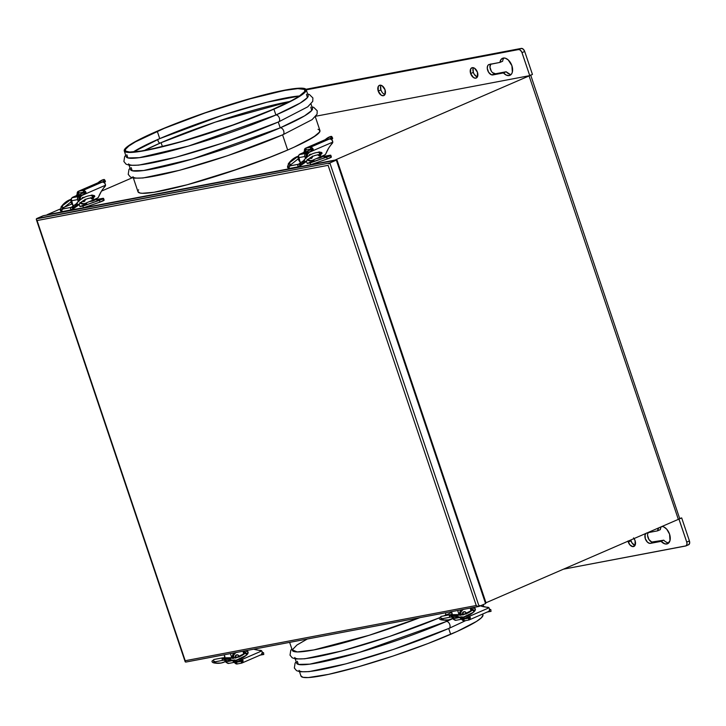 <?xml version="1.0" encoding="UTF-8"?>
<svg xmlns="http://www.w3.org/2000/svg" width="726" height="726" viewBox="0 0 726 726"><rect width="100%" height="100%" fill="white"/><g stroke="black" fill="none" stroke-linecap="round" stroke-linejoin="round"><path stroke-width="1.09" d="M478.507 606.491L477.753 606.364L479.106 606.392L478.507 606.491L479.106 606.392L329.867 162.942L36.717 218.562L43.179 215.758L336.338 160.137L329.867 162.942L336.338 160.137L485.576 603.596L479.106 606.392L485.576 603.596L485.903 602.498M337.154 160.5L336.338 160.137L43.179 215.758L36.354 218.88L329.867 162.942L329.35 163.286L329.867 162.942L479.106 606.392M185.221 661.867L185.956 662.012L185.221 661.867L185.212 660.724L476.247 605.511L328.107 165.319L37.071 220.541L185.212 660.724L36.3 219.37M485.222 601.618L337.082 161.426M36.391 219.651L37.071 220.541L328.107 165.319L476.247 605.511L477.753 606.364L476.247 605.511L185.212 660.724L185.139 661.649M328.833 163.867L329.35 163.286L328.833 163.867M336.338 160.137L485.576 603.596L485.993 602.789M448.695 628.48A3.712 2.278 -113.4 0 0 449.013 628.38A3.712 2.278 66.6 0 1 448.695 628.48A95.986 10.373 161.4 0 1 353.626 661.731A95.986 10.373 161.4 0 1 299.067 670.352M299.511 671.713L300.981 676.069A95.986 10.373 -18.6 0 0 355.105 667.702A95.986 10.373 -18.6 0 0 450.665 634.315L448.713 628.516L450.665 634.315A95.986 10.373 -18.6 0 0 482.926 614.84L482.672 614.069M295.192 658.872L296.662 663.237A95.986 10.373 -18.6 0 0 350.785 654.861A95.986 10.373 -18.6 0 0 446.345 621.483A3.712 2.278 66.6 0 1 449.703 624.296A3.712 2.278 66.6 0 1 449.013 628.38A3.712 2.278 -113.4 0 0 449.703 624.296A3.712 2.278 -113.4 0 0 446.345 621.483L358.835 652.565L309.766 664.154L298.341 664.408L297.306 661.268M444.376 615.648A3.712 2.278 -113.4 0 0 444.693 615.548A3.712 2.278 66.6 0 1 444.376 615.648A95.986 10.373 161.4 0 1 443.822 615.884M291.843 648.926L290.772 650.296L290.028 655.161L292.188 657.792L295.745 658.963L304.784 658.781L341.637 651.013L389.435 636.484L439.303 617.844A95.986 10.373 161.4 0 1 346.375 649.706A95.986 10.373 161.4 0 1 294.747 657.511M446.345 621.483L445.909 620.204L446.345 621.483A95.986 10.373 -18.6 0 0 452.779 618.625L446.345 621.483M451.581 612.481L444.675 615.557A3.712 2.278 -113.4 0 0 445.719 612.753A3.712 2.278 66.6 0 1 444.693 615.548L443.976 615.857M289.638 642.374L292.342 650.396A95.986 10.373 -18.6 0 0 419.864 617.663L369.253 635.259L313.741 649.952L297.243 651.939L292.288 649.861L296.916 645.033L307.279 639.025M482.981 615.067L481.474 617.708L476.528 621.411L457.199 631.411L427.941 643.554L393.202 655.986L358.272 666.813L328.47 674.381L308.332 677.558L302.923 677.313L300.927 675.842M306.463 94.353L307.416 97.629L300.255 103.038L275.898 115.007A95.986 10.373 -18.6 0 0 308.16 95.533L306.2 89.697A95.986 10.373 161.4 0 1 273.929 109.172L275.898 115.007A3.712 2.278 66.6 0 1 279.256 117.821A3.712 2.278 66.6 0 1 278.566 121.914A3.712 2.278 66.6 0 1 278.249 122.013A95.986 10.373 161.4 0 1 183.179 155.255A95.986 10.373 161.4 0 1 128.62 163.876M278.249 122.013A3.712 2.278 -113.4 0 0 278.566 121.914A3.712 2.278 -113.4 0 0 279.256 117.821A3.712 2.278 -113.4 0 0 275.898 115.007L273.929 109.172A95.986 10.373 161.4 0 1 178.369 142.559A95.986 10.373 161.4 0 1 124.255 150.926A95.986 10.373 161.4 0 1 156.517 131.451A95.986 10.373 161.4 0 1 252.076 98.064A95.986 10.373 161.4 0 1 306.2 89.697M310.782 107.185L311.735 110.47L304.575 115.87L280.218 127.849L278.267 122.041L280.218 127.849A95.986 10.373 -18.6 0 0 312.489 108.365L311.018 104.009M282.568 134.845A3.712 2.278 -113.4 0 0 282.886 134.746A3.712 2.278 -113.4 0 0 283.576 130.662A3.712 2.278 -113.4 0 0 280.218 127.849A3.712 2.278 66.6 0 1 283.576 130.662A3.712 2.278 66.6 0 1 282.886 134.746A3.712 2.278 66.6 0 1 282.568 134.845A95.986 10.373 161.4 0 1 187.499 168.096A95.986 10.373 161.4 0 1 132.94 176.717M287.678 150.019A95.986 10.373 -18.6 0 0 319.948 130.544A95.986 10.373 161.4 0 1 287.678 150.019L264.954 159.257L239.126 168.659L187.154 184.767L153.976 192.272L142.223 193.288L139.936 193.016L137.949 191.546L139.936 193.016L142.223 193.288L153.976 192.272L187.154 184.767L230.215 171.681L272.976 156.117L287.678 150.019L282.586 134.882L287.678 150.019L294.212 147.115L287.678 150.019A95.986 10.373 161.4 0 1 192.118 183.406A95.986 10.373 161.4 0 1 137.994 191.773A95.986 10.373 -18.6 0 0 192.118 183.406A95.986 10.373 -18.6 0 0 287.678 150.019M144.302 150.5A94.752 10.246 161.4 0 1 161.099 142.668L162.424 146.588L161.099 142.668L144.302 150.5M158.023 139.365A2.477 1.516 -113.4 0 0 160.056 143.122A2.477 1.516 66.6 0 1 158.023 139.365M133.275 151.961L159.738 138.621A94.752 10.246 -18.6 0 0 133.275 151.961M273.176 109.317A94.752 10.246 161.4 0 1 178.85 142.269A94.752 10.246 161.4 0 1 125.426 150.536A94.752 10.246 161.4 0 1 157.279 131.306L159.738 138.621L157.279 131.306A94.752 10.246 161.4 0 1 251.604 98.355A94.752 10.246 161.4 0 1 305.029 90.088A94.752 10.246 161.4 0 1 273.176 109.317L233.953 124.654L181.972 141.388L159.175 147.369L141.198 151.026L129.6 152.033L125.925 151.18L125.371 150.309L125.689 149.139L128.883 145.999L135.408 141.869L164.285 128.339L205.195 112.911L248.474 99.235L283.902 90.532L297.769 88.626L304.521 89.443L304.766 91.485L298.704 96.576L290.618 101.15L273.176 109.317M299.638 95.977A94.752 10.246 -18.6 0 0 159.738 138.621L222.873 115.125L267.077 102.203L299.638 95.977M289.973 101.477L215.323 122.113L161.099 142.668A94.752 10.246 161.4 0 1 289.973 101.477M318.006 129.301L319.44 129.89L319.685 131.951L316.436 135.136L305.347 141.742L294.212 147.115L313.541 137.114L319.685 131.951L319.44 129.89M129.065 165.238L130.535 169.603A95.986 10.373 -18.6 0 0 184.658 161.226A95.986 10.373 -18.6 0 0 280.218 127.849L192.708 158.93L143.639 170.519L132.214 170.773L131.179 167.633M124.255 150.926L126.215 156.762A95.986 10.373 -18.6 0 0 180.338 148.394A95.986 10.373 -18.6 0 0 275.898 115.007L188.388 146.089L139.319 157.678L127.894 157.932L126.859 154.792M156.517 131.451L138.847 139.728L130.653 144.356L124.518 149.52L124.2 150.699L126.188 152.17L131.606 152.415L145.654 150.482L181.536 141.67L225.387 127.812L266.832 112.185L296.09 98.482L304.748 92.565L306.254 89.924L304.258 88.454L301.971 88.182L290.219 89.198L257.04 96.703L205.068 112.811L179.24 122.213L156.517 131.451M378.219 91.095A5.572 3.421 66.6 0 1 379.408 85.341A5.572 3.421 66.6 0 1 385.034 89.806L382.048 85.722L379.861 85.196L378.264 86.448L378.219 91.095L381.204 95.179L383.392 95.705L384.989 94.462L385.034 89.806A5.572 3.421 66.6 0 1 383.845 95.569A5.572 3.421 66.6 0 1 378.219 91.095L380.914 89.933L378.219 91.095M380.969 85.251A5.572 3.421 -113.4 0 0 380.914 89.933L380.66 86.031M470.63 73.562A5.572 3.421 66.6 0 1 471.827 67.808A5.572 3.421 66.6 0 1 477.454 72.273L474.468 68.19L472.272 67.663L470.675 68.906L470.63 73.562L473.615 77.646L475.811 78.172L477.409 76.929L477.454 72.273A5.572 3.421 66.6 0 1 476.256 78.027A5.572 3.421 66.6 0 1 470.63 73.562L473.325 72.4L470.63 73.562M473.388 67.718A5.572 3.421 -113.4 0 0 473.325 72.4L473.071 68.498M504.007 57.989A9.293 5.699 -113.4 0 0 502.619 61.256L499.924 62.418A9.293 5.699 66.6 0 1 502.537 58.289A9.293 5.699 66.6 0 1 511.912 65.73L508.2 59.886L505.232 58.162L503.345 58.044L501.076 59.441L499.924 62.418L488.689 64.659L487.718 65.676L487.255 68.271L488.616 72.291L491.411 74.787L503.454 72.927L506.358 75.132L509.235 75.549L511.467 74.088L512.347 72.201L511.912 65.73A9.293 5.699 66.6 0 1 509.933 75.332A9.293 5.699 66.6 0 1 503.454 72.927L506.149 71.756A9.293 5.699 -113.4 0 0 511.149 74.46M634.705 545.28L631.901 542.785L630.74 540.008A5.572 3.421 -113.4 0 0 630.967 540.825L628.271 541.995A5.572 3.421 66.6 0 1 628.044 541.179M634.052 538.574A5.572 3.421 66.6 0 1 635.096 540.698L633.535 537.893M646.331 533.084L645.069 534.853L645.323 538.756L647.565 542.286L649.797 543.384L661.105 541.351L664.998 543.91L667.72 543.692L669.989 540.634L669.563 534.154A9.293 5.699 66.6 0 1 667.575 543.756A9.293 5.699 66.6 0 1 661.105 541.351L663.791 540.18A9.293 5.699 -113.4 0 0 668.791 542.885M334.94 160.092L47.09 214.714L60.067 209.079L47.09 214.714L334.94 160.092L529.091 75.921L334.94 160.092M63.607 207.545L71.883 203.961L63.607 207.545M101.495 191.119L132.214 177.806L101.495 191.119M315.883 116.205L529.699 75.64A4.628 0.499 161.4 0 1 529.091 75.921L678.329 519.371A4.628 0.499 -18.6 0 0 678.937 519.099A4.628 0.499 -18.6 0 0 679.89 518.437L681.687 517.919L678.991 519.081L686.732 542.077A3.712 2.278 66.6 0 1 685.934 545.916A3.712 2.278 66.6 0 1 685.634 546.006L563.412 569.193L686.052 545.852L687.005 544.092L686.732 542.077L689.419 540.906L681.687 517.919L689.419 540.906L686.732 542.077L678.937 519.099A4.628 0.499 -18.6 0 1 678.329 519.371L485.984 602.771L678.329 519.371L529.091 75.921A4.628 0.499 161.4 0 0 529.699 75.64L532.448 74.46L524.707 51.473L523.21 49.123L521.259 48.406L305.936 89.262L521.259 48.406L518.564 49.568L520.025 49.922L521.74 51.963L529.753 75.631L315.883 116.205M138.639 189.804L138.267 190.366M688.33 544.836L689.591 543.511L689.419 540.906A3.712 2.278 -113.4 0 1 688.629 544.745A3.712 2.278 -113.4 0 1 688.33 544.836M237.656 102.248A3.712 2.278 -113.4 0 0 237.584 102.284L237.656 102.248A3.712 2.278 -113.4 0 1 237.956 102.157L237.175 102.584M648.254 532.612A5.572 3.421 -113.4 0 0 648.545 538.846A5.572 3.421 -113.4 0 0 653.191 542.195L663.791 540.18L651.748 542.041L648.944 539.554L647.592 535.534M647.764 533.683L648.481 532.34M661.404 526.713A9.293 5.699 -113.4 0 0 660.261 529.681L660.887 527.539M667.693 542.749L665.697 541.841M384.644 94.38L383.156 93.454M381.849 91.893L380.914 89.933A5.572 3.421 -113.4 0 0 384.971 94.489M510.042 74.315L506.149 71.756L495.549 73.771L492.618 72.691M491.302 71.121L489.95 67.101L490.84 63.915M477.064 76.847L474.26 74.361L473.325 72.4A5.572 3.421 -113.4 0 0 477.39 76.947M679.609 518.355L530.652 74.978M627.999 540.952L629.832 544.799L632.754 546.624L635.05 545.353L635.096 540.698A5.572 3.421 66.6 0 1 633.898 546.46A5.572 3.421 66.6 0 1 628.271 541.995L630.967 540.825A5.572 3.421 -113.4 0 0 635.032 545.38M662.039 526.432A9.293 5.699 66.6 0 1 669.563 534.154L666.767 529.245L663.873 526.967L661.912 526.423M658.718 527.866L657.565 530.851L647.429 532.775L657.565 530.851A9.293 5.699 66.6 0 1 658.709 527.875M660.261 529.681L657.565 530.851L660.261 529.681M663.791 540.18L661.105 541.351L650.496 543.366L653.191 542.195L650.496 543.366A5.572 3.421 66.6 0 1 645.704 539.727A5.572 3.421 66.6 0 1 645.831 533.465M306.254 89.852L518.564 49.568A3.712 2.278 66.6 0 1 522.012 52.644L524.707 51.473L532.448 74.46L529.753 75.631L522.012 52.644L524.707 51.473A3.712 2.278 -113.4 0 0 521.259 48.406L518.564 49.568L306.254 89.852M502.619 61.256L499.924 62.418L489.315 64.433A5.572 3.421 66.6 0 0 488.87 64.569A5.572 3.421 66.6 0 0 487.808 70.685A5.572 3.421 66.6 0 0 492.854 74.932L503.454 72.927L506.149 71.756L495.549 73.771L492.854 74.932L495.549 73.771A5.572 3.421 -113.4 0 1 490.903 70.413A5.572 3.421 -113.4 0 1 490.613 64.187M463.115 614.586A2.169 1.697 -100.7 0 1 463.088 614.505L462.553 614.613A2.169 1.697 79.3 0 0 462.58 614.668M463.76 611.791L462.526 612.962L462.553 614.613L463.088 614.505A2.169 1.697 -100.7 0 1 464.25 611.7A2.169 1.697 -100.7 0 1 466.228 613.143A2.169 1.697 -100.7 0 1 466.355 613.697M464.359 618.234L461.827 619.124L459.948 617.318L453.659 618.652L453.078 616.909L454.403 619.813L456.246 620.204M459.104 614.813L457.643 610.493L459.104 614.813M452.253 614.459L451.318 611.691L452.253 614.459M462.244 619.106A2.477 1.942 -100.7 0 1 459.985 617.454L453.659 618.652A2.477 1.942 79.3 0 0 455.919 620.303L462.244 619.106A2.477 1.942 -100.7 0 0 462.571 619.006L464.086 618.343M463.996 611.773A2.169 1.697 79.3 0 0 463.723 611.8A2.169 1.697 79.3 0 0 462.553 614.613L462.716 614.995M466.373 613.978L465.584 612.127L463.968 611.782L463.061 612.862L463.252 614.895M471.365 610.802A1.978 1.552 -100.7 0 1 470.72 608.016M479.568 605.548L489.015 607.816L465.502 618.017L469.468 616.392L470.248 617.254A3.712 2.278 66.6 0 1 469.196 619.904L489.097 611.238L489.56 608.969L489.015 607.816L469.096 616.456L470.248 617.254L468.96 617.499L468.606 616.692L468.96 617.499A1.86 1.143 66.6 0 1 468.461 618.198A1.86 1.143 66.6 0 1 468.306 618.243L470.248 617.254L469.531 619.705L468.896 619.995L468.597 618.125L463.76 619.115L468.851 616.909L463.76 619.115L468.306 618.243L468.896 619.995L464.35 620.857L463.76 619.115L463.987 620.884L461.418 618.933M469.196 619.904A3.712 2.278 66.6 0 1 468.896 619.995L464.35 620.857A3.712 2.278 66.6 0 1 461.609 619.224M488.707 611.437L488.888 611.283A3.712 2.278 -113.4 0 0 489.56 608.969L489.015 607.816A2.477 1.942 -100.7 0 0 487.799 607.263A38.396 30.047 -100.7 0 1 480.385 605.838M459.848 615.503L460.102 611.501L461.618 610.058L464.059 609.277L461.618 610.058A4.338 3.394 79.3 0 0 459.667 614.84M460.856 614.831A4.338 3.394 -100.7 0 1 462.752 609.84L460.937 612L460.983 615.294M461.754 616.746L463.524 618.08L465.502 618.017A4.338 3.394 -100.7 0 1 464.93 618.189A4.338 3.394 -100.7 0 1 462.163 617.218M460.901 617.309A4.338 3.394 79.3 0 0 463.796 618.407L464.93 618.189M463.723 618.416L461.745 617.998L460.611 616.964M470.766 607.934L470.548 609.386L471.51 610.902M462.716 618.688L463.76 619.115A1.86 1.143 66.6 0 1 462.97 618.897M451.881 616.964A4.338 3.394 79.3 0 0 451.899 617.018L451.899 617.018A4.338 3.394 79.3 0 0 454.358 619.777M451.926 613.497A4.338 3.394 79.3 0 0 451.663 614.495L452.144 613.016M453.033 616.801L453.36 617.572M451.69 616.192L452.661 618.47L454.431 619.804M488.362 611.61A1.86 1.452 79.3 0 0 488.317 611.619A1.86 1.452 -100.7 0 1 488.362 611.61L489.642 611.455L488.362 611.61M487.436 612L491.048 611.346L489.642 611.455L489.469 610.267L489.642 611.455L491.03 611.356L487.082 612.045M489.369 609.613L489.986 609.695M491.048 611.346L490.776 609.504L489.569 609.595M441.925 618.761A1.234 0.971 -100.7 0 1 440.628 617.418A6.452 1.062 -178.6 0 0 439.284 618.035A6.452 1.062 1.4 0 1 440.628 617.418A1.234 0.971 79.3 0 0 441.925 618.761L450.492 617.136M442.152 619.986A1.234 0.79 -80.8 0 0 443.169 618.625A3.975 0.653 1.4 0 1 442.905 618.579A3.975 0.653 -178.6 0 0 443.169 618.625A1.234 0.79 99.2 0 1 442.352 619.986A29.521 22.225 78.9 0 0 448.432 619.895A29.521 22.225 78.9 0 0 452.652 618.461A29.521 22.225 -101.1 0 1 448.432 619.895A29.521 22.225 -101.1 0 1 442.352 619.986A1.234 0.79 99.2 0 1 441.571 618.897M457.97 614.731A27.043 21.916 -100.3 0 0 463.279 614.559L471.945 610.303A1.234 0.653 49 0 1 472.136 610.221A27.043 21.916 -100.3 0 1 463.279 614.559A27.043 21.916 79.7 0 0 472.136 610.221A1.234 0.653 49 0 1 473.488 611.129A6.126 1.633 -31.1 0 0 475.158 608.533L472.68 607.771A1.234 0.971 79.3 0 0 472.354 609.931A1.234 0.971 -100.7 0 1 472.145 609.668A3.648 0.971 148.9 0 1 472.635 609.631A3.648 0.971 -31.1 0 0 472.145 609.668A1.234 0.971 -100.7 0 1 473.67 608.297A6.126 1.633 148.9 0 1 475.158 608.533A6.126 1.633 148.9 0 1 473.488 611.129A1.234 0.653 49 0 1 473.579 612.163A1.234 0.653 49 0 1 473.388 612.263A29.521 23.931 -100.3 0 1 463.723 616.991A29.521 23.931 -100.3 0 1 457.434 617.118A1.234 0.699 97.9 0 1 457.298 617.127A1.234 0.699 97.9 0 1 456.763 616.047A3.975 0.653 -178.6 0 0 451.327 616.056A1.234 0.971 -100.7 0 1 450.655 617.1A1.234 0.971 79.3 0 1 450.574 617.127A1.234 0.971 -100.7 0 1 449.367 615.757A1.234 0.971 79.3 0 0 450.574 617.127L463.705 617L473.57 612.172A1.234 0.653 -131 0 0 473.488 611.129A1.234 0.653 -131 0 0 472.136 610.221A1.234 0.653 -131 0 0 471.945 610.312A1.234 0.653 -131 0 0 471.836 610.475M457.298 617.118A1.234 0.699 -82.1 0 0 457.434 617.118A1.234 0.699 -82.1 0 0 458.188 615.748A6.452 1.062 -178.6 0 0 449.367 615.757A1.234 0.971 -100.7 0 1 450.029 614.713L441.299 616.365A1.234 0.971 79.3 0 0 440.628 617.418A1.234 0.971 -100.7 0 1 441.381 616.347A1.234 0.971 79.3 0 0 441.299 616.365L450.029 614.713A1.234 0.971 79.3 0 0 449.367 615.757A6.452 1.062 1.4 0 1 458.188 615.748A1.234 0.699 -82.1 0 0 457.661 614.668A1.234 0.699 -82.1 0 0 457.516 614.677A1.234 0.699 97.9 0 1 457.652 614.668A1.234 0.699 97.9 0 1 458.188 615.748A1.234 0.699 97.9 0 1 457.434 617.118A29.521 23.931 79.7 0 0 463.723 616.991A29.521 23.931 79.7 0 0 473.388 612.263A1.234 0.653 -131 0 0 473.579 612.172C475.231 610.811 475.757 609.586 475.149 608.524M471.982 609.268L470.584 609.541L471.982 609.268M463.261 614.559L450.111 614.695A1.234 0.971 79.3 0 0 450.029 614.713A1.234 0.971 -100.7 0 1 450.111 614.695L441.381 616.347A1.234 0.971 79.3 0 1 441.462 616.338M235.859 657.702A2.169 1.697 -100.7 0 1 235.832 657.629L235.306 657.729A2.169 1.697 79.3 0 0 235.324 657.792M236.504 654.906L235.278 656.086L235.306 657.729L235.832 657.629A2.169 1.697 -100.7 0 1 237.003 654.816A2.169 1.697 -100.7 0 1 238.981 656.259A2.169 1.697 -100.7 0 1 239.099 656.812M237.103 661.35L234.189 662.166L232.692 660.433L226.412 661.767L225.822 660.025L227.147 662.938L228.989 663.328M231.848 657.928L230.396 653.609L231.848 657.928M224.996 657.575L224.071 654.807L224.996 657.575M234.997 662.221A2.477 1.942 -100.7 0 1 232.737 660.569L226.412 661.767A2.477 1.942 79.3 0 0 228.663 663.428L234.997 662.221A2.477 1.942 -100.7 0 0 235.315 662.121L236.839 661.468M239.117 657.094L238.328 655.242L236.721 654.897A2.169 1.697 79.3 0 0 236.467 654.916A2.169 1.697 79.3 0 0 235.306 657.729L235.469 658.11M236.721 654.897L235.805 655.977L235.995 658.01M244.108 653.917A1.978 1.552 -100.7 0 1 243.473 651.131M261.46 654.553L261.632 654.398A3.712 2.278 -113.4 0 0 262.313 652.093L261.759 650.932A2.477 1.942 -100.7 0 0 260.543 650.378A38.396 30.047 -100.7 0 1 253.782 649.171L261.759 650.932L238.246 661.132L241.84 659.571L243.001 660.379A3.712 2.278 66.6 0 1 241.949 663.019L261.424 654.58L262.313 652.093L261.759 650.932L241.84 659.571L243.001 660.379L241.704 660.624L241.359 659.807L241.704 660.624A1.86 1.143 66.6 0 1 241.204 661.322A1.86 1.143 66.6 0 1 241.059 661.368L243.001 660.379L242.275 662.82L241.64 663.119L241.341 661.241L236.513 662.23L241.595 660.025L236.513 662.23L241.059 661.368L241.64 663.119L237.103 663.981L236.513 662.23L236.74 664L234.171 662.048M241.949 663.019A3.712 2.278 66.6 0 1 241.64 663.119L237.103 663.981A3.712 2.278 66.6 0 1 234.362 662.348M232.601 658.618L232.846 654.625L234.362 653.173L236.812 652.393L234.362 653.173A4.338 3.394 79.3 0 0 232.42 657.956M233.6 657.947A4.338 3.394 -100.7 0 1 235.505 652.964L233.681 655.124L233.736 658.409M234.498 659.87L236.277 661.195L238.246 661.132A4.338 3.394 -100.7 0 1 237.683 661.304A4.338 3.394 -100.7 0 1 234.906 660.333M233.645 660.424A4.338 3.394 79.3 0 0 236.549 661.522L237.683 661.304M236.476 661.531L234.489 661.114L233.364 660.079M243.509 651.05L243.391 652.883L244.263 654.017M235.469 661.803L236.513 662.23A1.86 1.143 66.6 0 1 235.714 662.012M224.624 660.079A4.338 3.394 79.3 0 0 224.643 660.134L224.643 660.134A4.338 3.394 79.3 0 0 227.111 662.892M224.67 656.613A4.338 3.394 79.3 0 0 224.416 657.611L224.897 656.132M225.777 659.916L226.104 660.687M224.434 659.308L225.405 661.595L227.184 662.92M261.115 654.725A1.86 1.452 79.3 0 0 261.07 654.734L261.106 654.716A1.86 1.452 -100.7 0 1 261.115 654.725L262.395 654.571L261.115 654.725M260.18 655.115L263.792 654.462L262.395 654.571L262.213 653.391L262.395 654.571L263.783 654.471L259.835 655.17M262.122 652.738L262.739 652.819M263.792 654.462L263.52 652.62L262.322 652.71M214.669 661.876A1.234 0.971 -100.7 0 1 213.38 660.533A6.452 1.062 -178.6 0 0 212.028 661.159A6.452 1.062 1.4 0 1 213.38 660.533A1.234 0.971 79.3 0 0 214.669 661.876L223.236 660.252M245.442 650.877A1.234 0.971 79.3 0 0 245.098 653.046A1.234 0.971 -100.7 0 1 244.898 652.783A3.648 0.971 148.9 0 1 245.388 652.747A3.648 0.971 -31.1 0 0 244.898 652.783A1.234 0.971 -100.7 0 1 246.423 651.413A6.126 1.633 148.9 0 1 247.902 651.649A6.126 1.633 148.9 0 1 246.232 654.244A1.234 0.653 49 0 1 246.332 655.288A1.234 0.653 49 0 1 246.141 655.378A29.521 23.931 -100.3 0 1 236.476 660.106A29.521 23.931 -100.3 0 1 230.187 660.233A1.234 0.699 -82.1 0 0 230.941 658.863A6.452 1.062 -178.6 0 0 222.111 658.881A1.234 0.971 -100.7 0 1 222.782 657.829L214.043 659.489A1.234 0.971 -100.7 0 1 214.125 659.462L212.028 661.15C211.829 662.148 212.8 662.802 214.914 663.101A1.234 0.79 -80.8 0 0 215.912 661.74A3.975 0.653 1.4 0 1 215.649 661.695A3.975 0.653 -178.6 0 0 215.912 661.74A1.234 0.79 99.2 0 1 215.096 663.101A29.521 22.225 78.9 0 0 221.185 663.01A29.521 22.225 78.9 0 0 225.405 661.577A29.521 22.225 -101.1 0 1 221.185 663.01A29.521 22.225 -101.1 0 1 215.096 663.101A1.234 0.79 99.2 0 1 214.315 662.021M214.215 659.453A1.234 0.971 79.3 0 0 213.38 660.533A1.234 0.971 -100.7 0 1 214.043 659.489L222.782 657.829A1.234 0.971 -100.7 0 1 222.864 657.81A1.234 0.971 79.3 0 0 222.111 658.881A6.452 1.062 1.4 0 1 230.941 658.863A1.234 0.699 97.9 0 1 230.187 660.233A1.234 0.699 97.9 0 1 230.051 660.243A1.234 0.699 97.9 0 1 229.507 659.163A3.975 0.653 -178.6 0 0 224.071 659.172A1.234 0.971 -100.7 0 1 223.408 660.224A1.234 0.971 79.3 0 1 223.327 660.243A1.234 0.971 -100.7 0 1 222.111 658.881A1.234 0.971 79.3 0 0 223.327 660.243L230.051 660.243A1.234 0.699 -82.1 0 0 230.187 660.233A29.521 23.931 79.7 0 0 236.476 660.106A29.521 23.931 79.7 0 0 246.141 655.378A1.234 0.653 -131 0 0 246.332 655.288A1.234 0.653 -131 0 0 246.232 654.244A1.234 0.653 -131 0 0 244.88 653.336A1.234 0.653 -131 0 0 244.689 653.427A1.234 0.653 -131 0 0 244.589 653.591M236.032 657.674A27.043 21.916 79.7 0 0 244.88 653.336A27.043 21.916 -100.3 0 1 236.032 657.674A27.043 21.916 -100.3 0 1 230.723 657.847M244.726 652.384L243.328 652.656L244.726 652.384M230.941 658.863A1.234 0.699 -82.1 0 0 230.405 657.792A1.234 0.699 -82.1 0 0 230.269 657.792A1.234 0.699 97.9 0 1 230.405 657.792A1.234 0.699 97.9 0 1 230.941 658.863M214.125 659.462L222.864 657.81L236.004 657.674L244.698 653.427A1.234 0.653 49 0 1 244.88 653.336A1.234 0.653 49 0 1 246.232 654.244A6.126 1.633 -31.1 0 0 247.902 651.649C248.501 652.71 247.983 653.926 246.323 655.288L236.449 660.115L230.051 660.243M309.058 155.582A2.169 1.697 -100.7 0 1 310.301 154.239A2.169 1.697 -100.7 0 1 311.191 154.366M327.68 156.163L324.05 157.533L327.68 156.163M303.051 153.113L299.203 154.774L298.504 155.818L300.446 163.386L298.531 157.696L304.856 156.489L305.519 158.45L304.738 156.026L305.002 154.202L309.757 151.897M319.912 157.914L316.373 158.586L323.052 156.553L322.798 155.8L323.052 156.553L319.912 157.914M331.392 157.025L327.226 158.985L326.636 157.233L307.216 163.495L306.408 161.108L307.216 163.495L313.95 160.573L313.668 159.756L313.95 160.573L307.216 163.495L310.111 162.942L329.849 155.945L330.375 155.192L323.052 156.553L329.704 155.291A4.955 0.535 161.4 0 1 330.802 155.264A4.955 0.535 161.4 0 1 326.636 157.233L327.226 158.985L310.701 164.693L298.577 166.998L310.701 164.693L310.111 162.942L310.701 164.693L327.226 158.985A4.955 0.535 -18.6 0 0 331.392 157.016L330.802 155.264M330.965 156.943L330.285 157.043M303.341 153.095A2.477 1.942 79.3 0 0 303.005 153.122A2.477 1.942 79.3 0 0 302.688 153.222L309.013 152.015L305.873 153.377L299.539 154.584L302.688 153.222L309.013 152.015A2.477 1.942 -100.7 0 1 309.33 151.916A2.477 1.942 -100.7 0 1 309.575 151.888M311.826 149.329L311.082 149.656L311.554 151.035L311.082 149.656L311.826 149.329M319.013 155.255L319.204 155.818L319.013 155.255M312.416 156.526A2.169 1.697 -100.7 0 1 311.109 158.504A2.169 1.697 -100.7 0 1 309.793 158.077L311.69 158.241L312.38 156.099M311.327 154.447L309.721 154.502L309.013 155.8M305.873 153.377L299.539 154.584A2.477 1.942 79.3 0 0 298.531 157.696L304.856 156.489A2.477 1.942 -100.7 0 1 305.873 153.377M320.838 154.883A1.978 1.552 -100.7 0 1 318.106 154.865M319.186 155.836A1.978 1.552 79.3 0 0 319.694 155.128M300.745 154.148L311.763 149.284L301.335 153.803L304.112 152.215L304.43 150.881L305.719 150.636L304.984 152.224L305.719 150.636A1.86 1.143 66.6 0 1 306.227 149.937A1.86 1.143 66.6 0 1 306.372 149.892L304.43 150.881L305.446 148.249L306.372 149.892L310.919 149.03L306.372 149.892L305.782 148.14L310.329 147.278L329.477 138.975L324.93 139.837L305.782 148.14L310.329 147.278L310.919 149.03L310.329 147.278L311.073 147.314L313.26 149.202L310.919 149.03A1.86 1.143 66.6 0 1 311.962 149.447L313.26 149.202L312.879 150.736L332.807 142.096L332.063 140.127L330.13 138.82L330.53 138.521L310.329 147.278A3.712 2.278 66.6 0 1 313.26 149.202L312.879 150.736L332.807 142.096L328.606 148.222L325.811 153.839A2.477 1.942 -100.7 0 1 324.821 154.919L312.044 160.464A4.338 3.394 -100.7 0 1 311.472 160.637A4.338 3.394 -100.7 0 1 308.314 159.239M308.287 159.203L310.066 160.528L312.044 160.464L324.821 154.919L325.811 153.839A38.396 30.047 -100.7 0 1 332.227 143.43A2.477 1.942 -100.7 0 0 332.807 142.096L332.517 140.762A3.712 2.278 -113.4 0 0 330.457 138.965L325.221 139.664L326.264 138.811L325.221 139.664L329.767 138.802A1.86 1.452 -100.7 0 1 329.477 138.975L329.767 138.802A1.86 1.452 -100.7 0 1 329.477 138.975L324.93 139.837A1.86 1.452 79.3 0 0 325.221 139.664A1.86 1.452 -100.7 0 1 324.93 139.837L305.782 148.14A3.712 2.278 66.6 0 0 305.483 148.231A3.712 2.278 66.6 0 0 304.43 150.881L303.795 152.46L300.201 154.021A4.338 3.394 79.3 0 0 299.058 154.901M298.459 155.954A4.338 3.394 79.3 0 0 298.431 159.466L299.085 159.339L298.431 159.466A4.338 3.394 79.3 0 0 299.847 161.617M301.335 153.803L299.103 154.847L298.195 156.97L298.758 160.237L300.328 161.952M306.39 157.959L306.154 155.455L307.053 153.34L312.207 150.454L311.744 150.954L312.879 150.736L308.151 152.505A4.338 3.394 79.3 0 0 306.308 157.705M307.307 156.852A4.338 3.394 -100.7 0 1 309.294 152.297L312.879 150.736L308.151 152.505L309.294 152.297L307.47 154.456L307.316 156.916M307.579 159.901A4.338 3.394 79.3 0 0 310.338 160.854L311.472 160.637M318.36 152.351A1.978 1.552 -100.7 0 1 320.121 152.26M310.265 160.863L308.278 160.446L307.152 159.411M318.841 152.378L318.242 152.179M319.168 155.854L319.73 155.019M317.97 154.547L319.44 155.89L320.865 154.801M320.248 152.369L318.278 152.442M329.767 138.802L330.811 137.949L331.682 139.519A3.712 0.907 -29.1 0 0 332.662 138.14L331.682 139.519L330.811 137.949L329.767 138.802M331.773 138.022L332.635 138.112L331.782 136.57A3.712 0.907 150.9 0 1 330.811 137.949L331.809 136.715L330.893 136.452A3.712 0.907 150.9 0 1 331.782 136.57M326.264 138.811L330.893 136.452A3.712 0.907 150.9 0 0 326.264 138.811M325.575 139.546L325.121 139.719M298.277 164.321A1.234 0.971 79.3 0 0 298.105 166.299A6.452 2.323 -39.8 0 0 305.256 161.317A1.234 0.59 -141.7 0 0 303.777 160.537A1.234 0.59 -141.7 0 0 303.55 160.664A1.234 0.59 38.3 0 1 303.777 160.537A29.521 23.904 -99.6 0 1 316.736 152.56A29.521 23.904 -99.6 0 1 318.605 152.333A1.234 0.726 85.9 0 1 318.65 152.324A1.234 0.726 85.9 0 1 319.449 153.422L321.999 153.422L319.449 153.422A1.234 0.726 85.9 0 1 318.859 154.792A27.043 21.898 80.4 0 0 317.144 155.001A27.043 21.898 -99.6 0 1 318.859 154.792A1.234 0.726 85.9 0 1 318.814 154.801A1.234 0.726 -94.1 0 0 318.823 154.801A1.234 0.726 -94.1 0 0 318.859 154.792A1.234 0.726 -94.1 0 0 319.449 153.422A1.234 0.726 -94.1 0 0 318.65 152.324A1.234 0.726 -94.1 0 0 318.605 152.333A29.521 23.904 80.4 0 0 316.736 152.56A29.521 23.904 80.4 0 0 303.777 160.537A1.234 0.59 38.3 0 1 305.256 161.317A1.234 0.59 38.3 0 1 305.501 162.179A1.234 0.59 38.3 0 1 305.283 162.306A1.234 0.59 -141.7 0 0 305.51 162.179A1.234 0.59 -141.7 0 0 305.256 161.317A6.452 2.323 140.2 0 1 298.105 166.299A1.234 0.971 -100.7 0 1 298.277 164.321L289.547 165.982A1.234 0.971 -100.7 0 1 289.783 165.891A1.234 0.971 79.3 0 0 289.375 167.96A1.234 0.971 -100.7 0 1 289.547 165.982L298.277 164.321A1.234 0.971 -100.7 0 1 298.522 164.239A1.234 0.971 79.3 0 0 298.277 164.321M303.804 161.526A1.234 0.59 38.3 0 1 303.55 160.655L298.522 164.239A1.234 0.971 -100.7 0 1 299.393 164.602A3.975 1.434 -39.8 0 0 303.804 161.526M298.395 156.144A29.521 22.252 78.2 0 0 288.694 163.395A1.234 0.672 35.8 0 1 290.2 164.103A1.234 0.672 35.8 0 1 290.427 165.011A1.234 0.672 35.8 0 1 290.146 165.174A1.234 0.672 -144.2 0 0 290.427 165.002A1.234 0.672 -144.2 0 0 290.2 164.103A1.234 0.672 -144.2 0 0 288.694 163.395A1.234 0.672 -144.2 0 0 288.404 163.577A1.234 0.672 35.8 0 1 288.694 163.395A29.521 22.252 -101.8 0 1 298.395 156.144L288.413 163.559L287.759 167.652A6.452 2.323 -39.8 0 0 289.375 167.96A1.234 0.971 79.3 0 0 290.482 168.241A1.234 0.971 -100.7 0 1 289.375 167.96A6.452 2.323 140.2 0 1 287.75 167.642A6.452 2.323 140.2 0 1 288.63 164.466A1.234 0.672 35.8 0 1 288.413 163.568M289.583 165.918A3.975 1.434 140.2 0 1 290.2 164.103A3.975 1.434 -39.8 0 0 289.583 165.918M287.759 167.652L290.246 168.323L298.985 166.671A1.234 0.971 -100.7 0 1 298.105 166.299A1.234 0.971 79.3 0 0 299.221 166.581M320.71 153.794A1.234 0.971 -100.7 0 1 319.159 154.774A1.234 0.971 79.3 0 0 319.975 155.074L318.451 155.364M305.564 161.952A27.043 21.898 -99.6 0 1 317.144 155.001M81.811 198.697A2.169 1.697 -100.7 0 1 83.054 197.354A2.169 1.697 -100.7 0 1 83.935 197.481M100.424 199.278L96.803 200.657L100.424 199.278M76.094 196.211A2.477 1.942 79.3 0 0 75.758 196.238L71.956 197.899L71.248 198.933L73.199 206.502L71.284 200.812L77.609 199.614L78.263 201.565L77.491 199.142L77.755 197.327L82.51 195.013M92.656 201.029L89.126 201.701L95.805 199.668L95.551 198.915L95.805 199.668L92.656 201.029M86.693 203.688L79.96 206.611L82.864 206.066L102.602 199.06L103.128 198.307L95.805 199.668L102.448 198.407A4.955 0.535 161.4 0 1 103.555 198.379A4.955 0.535 161.4 0 1 99.389 200.349L99.979 202.1L83.454 207.808L71.248 209.878L83.454 207.808L82.864 206.066L83.454 207.808L99.979 202.1A4.955 0.535 -18.6 0 0 104.145 200.131L99.979 202.1L99.389 200.349L82.864 206.066L79.96 206.611L79.161 204.224L79.96 206.611L86.693 203.688L86.421 202.872L86.693 203.688M103.718 200.058L103.038 200.158M82.083 195.031L75.758 196.238A2.477 1.942 79.3 0 0 75.431 196.338L81.757 195.131L78.617 196.501L72.291 197.699L75.431 196.338L81.757 195.131A2.477 1.942 -100.7 0 1 82.083 195.031A2.477 1.942 -100.7 0 1 82.328 195.013M84.579 192.444L83.835 192.771L84.298 194.151L83.835 192.771L84.579 192.444M91.766 198.379L91.957 198.933L91.766 198.379M85.169 199.641A2.169 1.697 -100.7 0 1 83.862 201.619A2.169 1.697 -100.7 0 1 82.537 201.193L84.434 201.356L85.133 199.214M84.08 197.563L82.764 197.445L81.766 198.915M78.617 196.501L72.291 197.699A2.477 1.942 79.3 0 0 71.284 200.812L77.609 199.614A2.477 1.942 -100.7 0 1 78.617 196.501M93.59 197.998A1.978 1.552 -100.7 0 1 90.85 197.98M92.483 198.134L91.912 198.969A1.978 1.552 79.3 0 0 92.438 198.252M73.498 197.263L84.515 192.399L74.088 196.918L76.856 195.339L77.174 193.996L78.472 193.751L77.727 195.339L78.472 193.751A1.86 1.143 66.6 0 1 78.971 193.052A1.86 1.143 66.6 0 1 79.125 193.007L77.174 193.996L78.199 191.365L79.125 193.007L83.662 192.145L79.125 193.007L78.535 191.256L83.082 190.394L102.23 182.09L97.683 182.952L78.535 191.256L83.082 190.394L83.662 192.145L83.082 190.394L83.817 190.43L86.004 192.317L83.662 192.145A1.86 1.143 66.6 0 1 84.706 192.571L86.004 192.317L85.632 193.851L105.551 185.212L104.807 183.242L102.883 181.936L103.273 181.636L83.082 190.394A3.712 2.278 66.6 0 1 86.004 192.317L85.632 193.851L105.551 185.212L101.359 191.337L98.554 196.955A2.477 1.942 -100.7 0 1 97.574 198.035L84.788 203.579A4.338 3.394 -100.7 0 1 84.225 203.752A4.338 3.394 -100.7 0 1 81.067 202.354M97.647 182.925L98.101 182.743M81.04 202.318L82.809 203.643L84.788 203.579L97.574 198.035L98.554 196.955A38.396 30.047 -100.7 0 1 104.971 186.546A2.477 1.942 -100.7 0 0 105.551 185.212L105.261 183.878A3.712 2.278 -113.4 0 0 103.201 182.081L97.965 182.78L99.017 181.927L97.965 182.78L102.511 181.917A1.86 1.452 -100.7 0 1 102.23 182.09L102.511 181.917A1.86 1.452 -100.7 0 1 102.23 182.09L97.683 182.952A1.86 1.452 79.3 0 0 97.965 182.78A1.86 1.452 -100.7 0 1 97.683 182.952L78.535 191.256A3.712 2.278 66.6 0 0 78.236 191.346A3.712 2.278 66.6 0 0 77.174 193.996L76.539 195.575L72.945 197.136A4.338 3.394 79.3 0 0 71.81 198.016M71.212 199.069A4.338 3.394 79.3 0 0 71.184 202.581L71.838 202.454L71.184 202.581A4.338 3.394 79.3 0 0 72.6 204.732M74.088 196.918L71.847 197.971L70.948 200.086L71.511 203.353L73.072 205.068M79.134 201.075L78.898 198.57L79.806 196.456L84.951 193.579L84.497 194.069L85.632 193.851L80.904 195.63A4.338 3.394 79.3 0 0 79.061 200.821M80.051 199.968A4.338 3.394 -100.7 0 1 82.038 195.412L85.632 193.851L80.904 195.63L82.038 195.412L80.522 196.855L80.06 200.031M80.332 203.017A4.338 3.394 79.3 0 0 83.082 203.97L84.225 203.752M91.104 195.466A1.978 1.552 -100.7 0 1 92.864 195.376M91.485 195.439A1.978 1.552 79.3 0 0 91.249 195.339L91.022 195.557M83.009 203.979L81.675 203.861L79.896 202.536M91.594 195.494L90.986 195.294M90.723 197.663L92.184 199.006L93.618 197.917M93.001 195.485L91.258 195.33M102.511 181.917L103.555 181.064L104.435 182.634A3.712 0.907 -29.1 0 0 105.406 181.264L104.535 179.685A3.712 0.907 150.9 0 1 103.555 181.064L102.511 181.917M104.526 181.146L105.442 181.4L104.435 182.634L103.555 181.064L104.562 179.83L103.646 179.567A3.712 0.907 150.9 0 1 104.535 179.685M99.017 181.927L103.646 179.567A3.712 0.907 150.9 0 0 99.017 181.927M98.328 182.662L97.874 182.834M93.463 196.909A1.234 0.971 -100.7 0 1 92.719 198.198L94.752 196.537L92.202 196.537L94.752 196.537C94.952 195.53 93.835 195.167 91.394 195.448A1.234 0.726 85.9 0 1 92.202 196.537A1.234 0.726 -94.1 0 0 91.394 195.448A1.234 0.726 -94.1 0 0 91.358 195.448A29.521 23.904 80.4 0 0 89.479 195.675A29.521 23.904 80.4 0 0 76.529 203.652A29.521 23.904 -99.6 0 1 89.479 195.675A29.521 23.904 -99.6 0 1 91.358 195.448A1.234 0.726 85.9 0 1 91.403 195.439L89.507 195.666C84.28 196.61 79.878 199.314 76.303 203.77L71.266 207.355A1.234 0.971 -100.7 0 1 72.146 207.718A3.975 1.434 -39.8 0 0 76.548 204.641A1.234 0.59 38.3 0 1 76.303 203.77A1.234 0.59 38.3 0 1 76.529 203.652A1.234 0.59 38.3 0 1 78.009 204.433A6.452 2.323 140.2 0 1 70.858 209.424A1.234 0.971 79.3 0 0 71.729 209.787A1.234 0.971 -100.7 0 1 71.266 207.355A1.234 0.971 79.3 0 0 70.858 209.424A6.452 2.323 -39.8 0 0 78.009 204.433A1.234 0.59 -141.7 0 0 76.529 203.652A1.234 0.59 -141.7 0 0 76.294 203.779M91.53 197.917A1.234 0.726 -94.1 0 0 91.567 197.917A1.234 0.726 -94.1 0 0 91.612 197.908A27.043 21.898 80.4 0 0 89.897 198.116A27.043 21.898 -99.6 0 1 91.612 197.908A1.234 0.726 85.9 0 1 91.567 197.917L89.924 198.116C85.341 198.924 81.448 201.32 78.254 205.304A1.234 0.59 38.3 0 1 78.027 205.422A1.234 0.59 -141.7 0 0 78.254 205.295A1.234 0.59 -141.7 0 0 78.009 204.433A1.234 0.59 38.3 0 1 78.254 205.304L71.729 209.787A1.234 0.971 79.3 0 0 71.965 209.696M71.139 199.269A29.521 22.252 78.2 0 0 61.438 206.511A1.234 0.672 35.8 0 1 62.953 207.219A1.234 0.672 35.8 0 1 63.171 208.126A1.234 0.672 35.8 0 1 62.89 208.298A1.234 0.672 -144.2 0 0 63.18 208.117A1.234 0.672 -144.2 0 0 62.953 207.219A1.234 0.672 -144.2 0 0 61.438 206.511A1.234 0.672 -144.2 0 0 61.156 206.692A1.234 0.672 35.8 0 1 61.438 206.511A29.521 22.252 -101.8 0 1 71.139 199.269M60.494 210.758A6.452 2.323 -39.8 0 0 62.118 211.075A1.234 0.971 -100.7 0 1 62.527 209.006A1.234 0.971 79.3 0 0 62.99 211.447A1.234 0.971 79.3 0 0 63.235 211.357A1.234 0.971 -100.7 0 1 62.118 211.075A6.452 2.323 140.2 0 1 60.494 210.758A6.452 2.323 140.2 0 1 61.383 207.582A1.234 0.672 35.8 0 1 61.166 206.683L60.512 210.767L62.99 211.447L71.729 209.787M62.327 209.034A3.975 1.434 140.2 0 1 62.953 207.219A3.975 1.434 -39.8 0 0 62.327 209.034M71.03 207.436L62.291 209.097L71.03 207.436M91.195 198.479L92.719 198.198A1.234 0.971 -100.7 0 1 91.903 197.889A1.234 0.971 79.3 0 0 92.728 198.198M92.202 196.537A1.234 0.726 85.9 0 1 91.612 197.908A1.234 0.726 -94.1 0 0 92.202 196.537M78.317 205.068A27.043 21.898 -99.6 0 1 89.897 198.116M185.166 661.74L36.345 219.542M478.87 606.464L185.747 662.085M337.127 160.41L485.948 602.616M336.546 160.074L43.424 215.686M465.738 620.594L448.995 628.389L393.755 649.325L345.957 663.854L309.113 671.623L300.065 671.804L296.507 670.633L294.348 668.002L295.092 663.128L296.163 661.758M483.498 606.718L483.38 604.54M125.716 155.291L124.645 156.662L123.901 161.526L126.061 164.158L129.618 165.328L138.666 165.147L175.511 157.379L223.309 142.85L278.548 121.923L307.76 106.822L312.743 101.368L312.897 97.946L309.394 94.516L307.67 94.053M130.036 168.123L128.965 169.494L128.221 174.367L130.381 176.999L133.938 178.169L142.986 177.988L179.83 170.22L227.628 155.691L282.877 134.755L312.08 119.663L317.062 114.2L317.217 110.788L313.714 107.348L311.989 106.894M319.948 130.553L315.338 116.841M138.004 191.782L133.384 178.079M685.934 545.916L688.629 544.745M463.723 611.8L464.25 611.7M450.574 617.127L441.317 618.924L441.762 618.089M441.381 616.347L439.284 618.035C439.085 619.033 440.047 619.686 442.17 619.986L448.414 619.895L452.661 618.479M471.945 610.303L472.925 609.214L473.497 610.167M471.764 610.466L471.129 610.584M472.68 607.771L470.666 608.152M236.467 654.916L237.003 654.816M223.327 660.243L214.061 662.039L214.506 661.205M214.914 663.101L221.167 663.01L225.414 661.595M244.698 653.427L245.669 652.338L246.25 653.282M244.517 653.582L243.872 653.699M247.902 651.639L245.424 650.886L243.41 651.267M303.005 153.122L309.33 151.916M324.958 139.791L305.483 148.231M303.559 160.655C307.125 156.199 311.527 153.495 316.763 152.551L318.65 152.324C321.092 152.052 322.208 152.415 321.999 153.422L319.975 155.074M319.513 152.641L320.22 152.487L319.54 153.703L320.475 154.738L317.171 154.992C312.597 155.809 308.704 158.204 305.501 162.188L298.985 166.671M289.774 166.308L290.427 165.011L298.259 158.812M289.783 165.891L298.522 164.239M103.555 198.379L104.145 200.131M97.711 182.907L78.236 191.346M92.256 195.757L92.964 195.603L92.293 196.819L93.227 197.862L91.576 197.917M62.527 209.424L63.171 208.126L71.003 201.928M71.139 199.26L61.166 206.674M62.536 209.006L71.266 207.355"/></g></svg>
